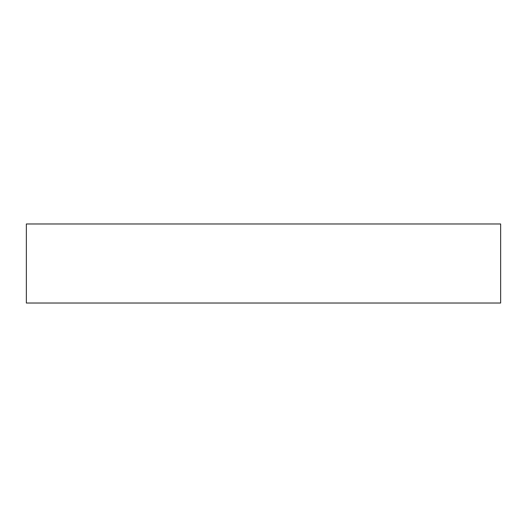 <?xml version="1.0" encoding="UTF-8"?>
<svg xmlns="http://www.w3.org/2000/svg" width="527" height="527" viewBox="0 0 527 527"><rect width="100%" height="100%" fill="white"/><g stroke="black" fill="none" stroke-linecap="round" stroke-linejoin="round"><path stroke-width="0.79" d="M500.65 223.975L500.65 303.025L26.35 303.025L26.35 223.975L500.65 223.975"/></g></svg>
